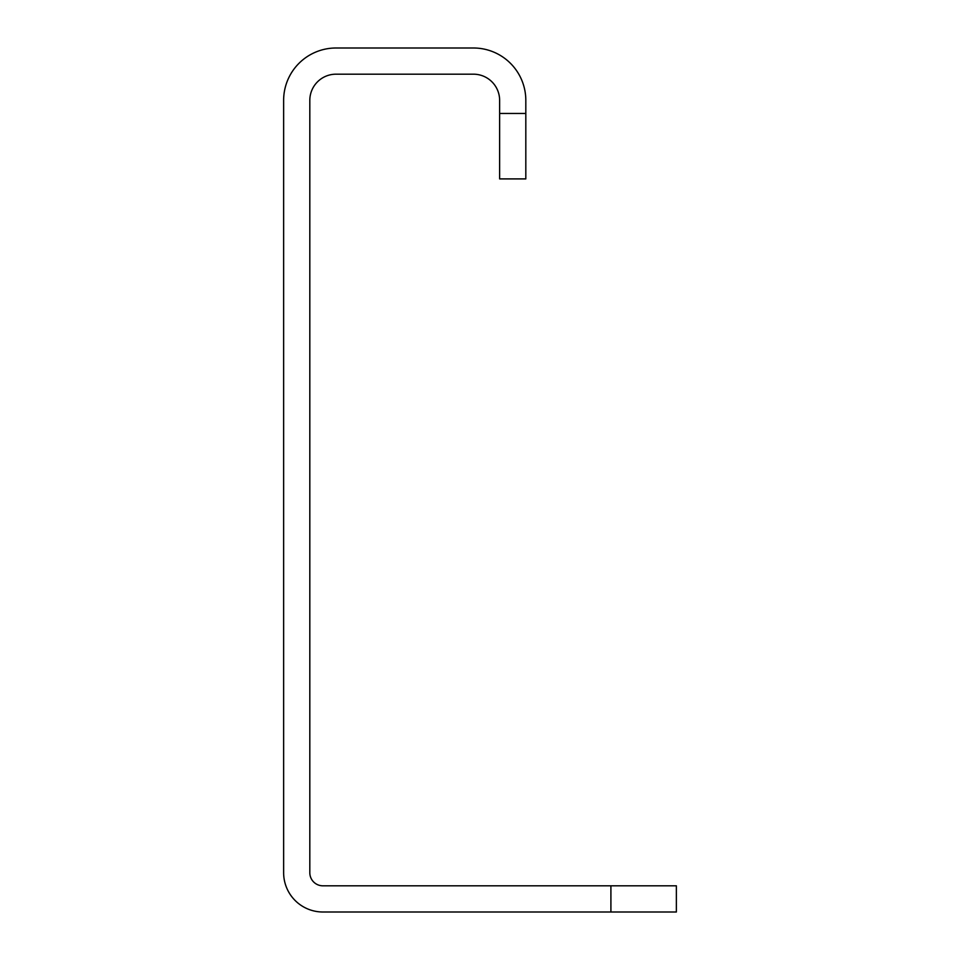 <?xml version="1.0" encoding="UTF-8"?>
<svg xmlns="http://www.w3.org/2000/svg" width="960" height="960" viewBox="0 0 960 960"><rect width="100%" height="100%" fill="white"/><g stroke="black" fill="none" stroke-linecap="round" stroke-linejoin="round"><path stroke-width="1.44" d="M610.908 912L676.368 912L676.368 885.816L322.908 885.816A13.092 13.092 0 0 1 309.816 872.724L309.816 100.368A26.184 26.184 0 0 1 336 74.184L473.46 74.184A26.184 26.184 0 0 1 499.632 100.368L499.632 178.908L525.816 178.908L525.816 100.368A52.368 52.368 0 0 0 473.46 48L336 48A52.368 52.368 0 0 0 283.632 100.368L283.632 872.724A39.276 39.276 0 0 0 322.908 912L610.908 912L610.908 885.816M499.632 113.46L525.816 113.46"/></g></svg>
